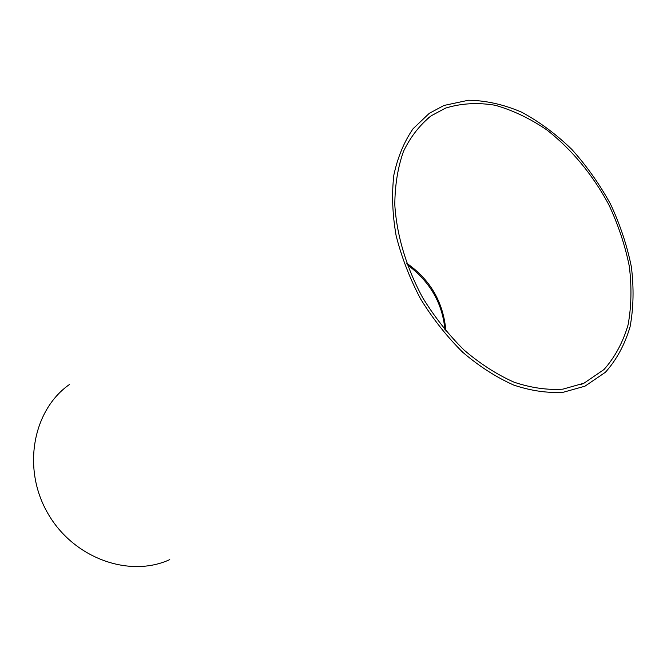 <?xml version="1.0" encoding="UTF-8"?>
<svg xmlns="http://www.w3.org/2000/svg" width="667" height="667" viewBox="0 0 667 667"><rect width="100%" height="100%" fill="white"/><g stroke="black" fill="none" stroke-linecap="round" stroke-linejoin="round"><path stroke-width="1" d="M445.915 331.057C443.43 302.293 430.34 279.673 406.67 263.198M169.76 559.621C129.406 578.197 73.262 558.346 47.657 513.04C21.661 467.959 33.142 409.58 69.693 384.342M443.989 105.453L468.451 100.242C485.909 100.5 503.627 104.469 521.602 112.148C539.336 121.719 556.07 134.134 571.811 149.391C586.685 165.95 599.591 184.2 610.53 204.127C620.127 224.662 627.072 245.556 631.357 266.808C633.975 287.869 633.558 307.829 630.098 326.688C624.862 344.497 616.642 359.688 605.436 372.261L585.009 386.16L563.49 392.204C547.724 393.263 531.157 390.887 513.782 385.092C496.29 377.314 479.273 366.375 462.748 352.284C446.898 336.602 432.85 318.818 420.594 298.949C409.713 278.297 401.551 257.17 396.106 235.559C392.388 214.19 391.637 194.014 393.855 175.029C397.715 157.162 404.119 141.738 413.073 128.739L429.256 113.348L443.989 105.453M445.481 108.137C461.097 103.302 477.68 102.343 495.214 105.269C512.881 110.28 530.173 118.551 547.073 130.09C572.086 149.833 592.663 174.687 608.796 204.644C618.226 224.779 625.054 245.273 629.273 266.116C631.857 286.777 631.466 306.353 628.089 324.846C622.97 342.313 614.932 357.212 603.977 369.543L583.992 383.192L562.881 389.153C547.407 390.203 531.157 387.894 514.115 382.208C496.948 374.587 480.265 363.865 464.057 350.05C448.507 334.667 434.726 317.234 422.711 297.74C406.336 267.575 396.682 235.184 394.806 204.777C394.939 185.067 397.857 167.217 403.543 151.217C410.68 136.627 419.935 124.796 431.299 115.741L445.481 108.137M407.22 264.691C430.023 281.616 442.588 303.335 444.906 329.848M431.299 115.741L427.163 118.834M583.992 383.192L580.24 384.767"/></g></svg>
